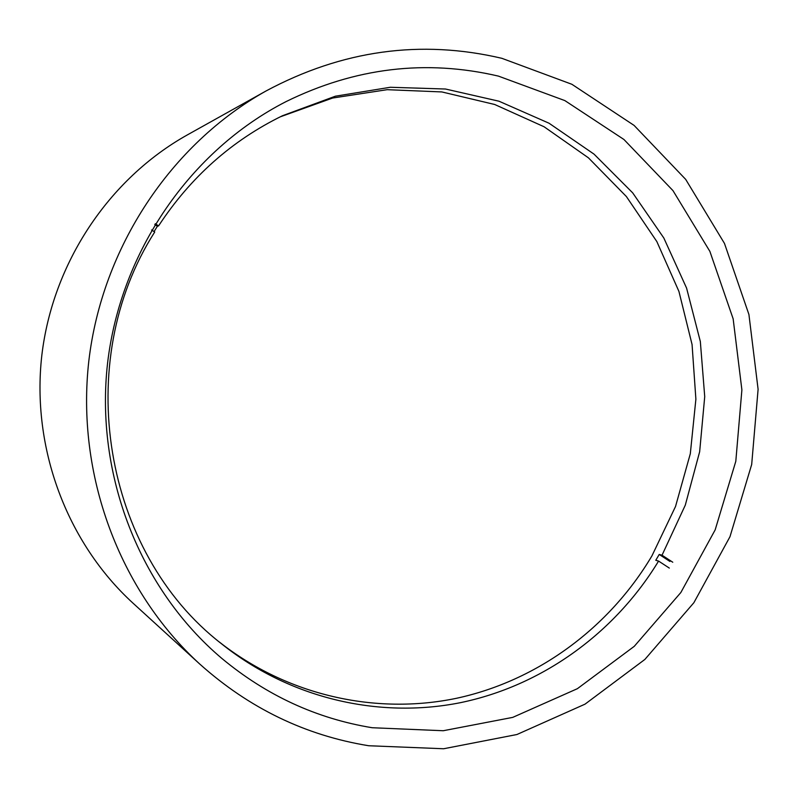 <?xml version="1.0" encoding="UTF-8"?>
<svg xmlns="http://www.w3.org/2000/svg" width="798" height="798" viewBox="0 0 798 798"><rect width="100%" height="100%" fill="white"/><g stroke="black" fill="none" stroke-linecap="round" stroke-linejoin="round"><path stroke-width="1.2" d="M372.147 727.726L443.209 730.739L512.725 717.382L577.393 688.684L634.26 646.33L680.844 592.525L715.168 529.872L735.806 461.294L741.891 389.883L733.153 318.851L709.881 251.39L672.973 190.622L623.936 139.49L564.864 100.598L498.381 76.099C425.923 59.182 355.15 67.68 286.073 101.595C190.642 150.313 120.668 251.3 107.59 363.02C94.822 474.78 139.899 589.074 221.684 658.29C266.352 695.447 316.507 718.589 372.147 727.726M266.023 90.982L187.211 134.982C108.847 178.862 52.668 263.051 41.815 355.419C31.302 447.818 66.783 542.61 133.067 603.218L199.749 664.046C249.106 708.215 305.415 735.447 368.666 745.741L443.628 748.753L516.914 734.519L585.024 704.155L644.874 659.437L693.881 602.699L729.98 536.705L751.686 464.486L758.1 389.304L748.923 314.502L724.474 243.43L685.682 179.37L634.091 125.406L571.887 84.289L501.822 58.304C420.785 39.301 342.182 50.194 266.023 90.982C170.892 144.199 102.154 247.43 88.837 360.856C75.91 474.321 119.281 590.52 199.749 664.046M151.59 229.964L154.722 232.009C71.212 362.412 103.451 552.605 221.445 643.727C289.205 698.09 377.993 719.038 460.047 702.749C542.071 685.901 614.799 633.143 658.579 561.074L655.776 560.286L659.218 554.45L662.031 555.209L685.292 505.144L699.656 451.738L704.724 396.636L700.335 341.524L686.579 288.098L663.826 238.004L632.684 192.857L594.041 154.144L549.014 123.211L498.969 101.206L445.484 89.017L390.322 87.271L335.35 96.209L282.512 115.72C231.859 140.458 190.542 177.186 158.573 225.884L157.396 226.263L154.054 231.57M280.118 116.887L332.626 98.034L387.16 89.685L441.803 91.93L494.69 104.488L544.086 126.762L588.435 157.834L626.4 196.557L656.854 241.595L678.938 291.45L692.066 344.527L695.886 399.19L690.31 453.733L675.527 506.491L651.946 555.847C609.263 627.767 537.633 680.804 456.446 698.3C375.23 715.237 287.001 695.307 219.39 642.051M157.396 226.263L154.782 224.557M158.573 225.884L155.291 223.729M672.764 562.231L662.031 555.209M669.911 561.443L659.218 554.45M658.579 561.074L669.322 568.086"/></g></svg>
